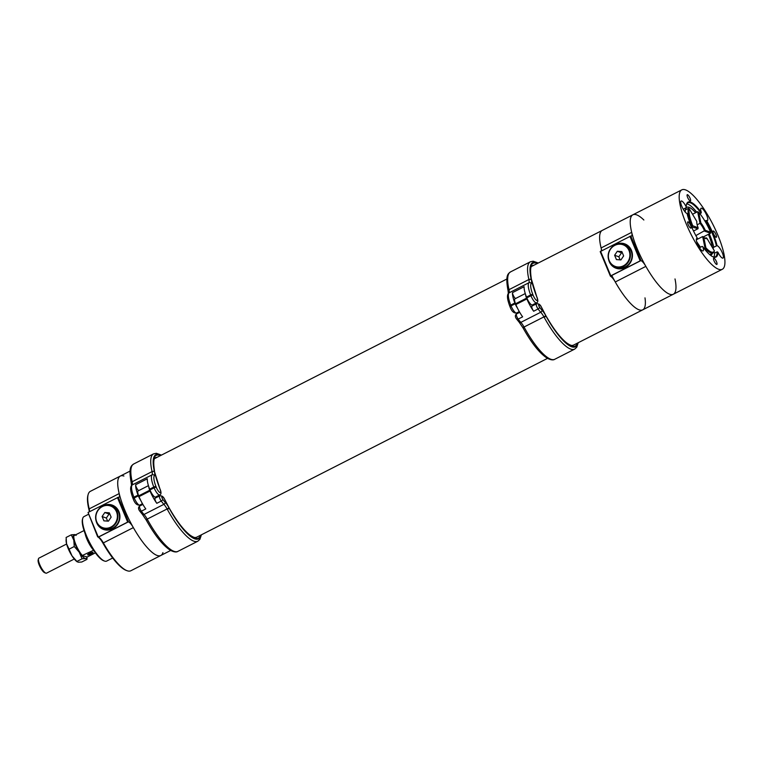 <?xml version="1.0" encoding="UTF-8"?>
<svg xmlns="http://www.w3.org/2000/svg" width="763" height="763" viewBox="0 0 763 763"><rect width="100%" height="100%" fill="white"/><g stroke="black" fill="none" stroke-linecap="round" stroke-linejoin="round"><path stroke-width="1.14" d="M644.993 297.866A44.578 11.989 -117 0 1 642.742 309.835A44.578 11.989 -117 0 1 611.764 275.453M601.788 250.598A44.578 11.989 -117 0 1 602.255 230.407L531.468 266.487M162.939 552.603A44.578 11.989 -117 0 1 160.831 555.483A44.578 11.989 -117 0 1 129.91 521.205A44.578 11.989 -117 0 1 120.344 476.055A44.578 11.989 -117 0 1 123.911 476.036M120.344 476.055L90.358 491.334A44.578 11.989 63 0 0 88.174 494.434A44.578 11.989 63 0 0 89.204 508.873L119.19 493.585A44.578 11.989 -117 0 1 120.344 476.055L130.034 471.114M119.19 493.585A9.27 2.489 -117 0 1 118.952 497.238A9.27 2.489 -117 0 1 118.294 497.266L128.537 521.873A9.27 2.489 -117 0 1 133.353 527.615L103.367 542.903A44.578 11.989 63 0 0 127.059 570.705A44.578 11.989 63 0 0 130.845 570.762L160.831 555.483A44.578 11.989 -117 0 1 133.353 527.615M127.059 570.705L126.181 570.381A43.863 11.798 -117 0 1 102.871 543.027A9.986 2.69 63 0 0 97.664 536.837L88.05 512.469L118.294 497.266M89.261 511.849A9.986 2.69 63 0 0 88.928 509.541A43.863 11.798 -117 0 1 87.926 495.33L88.174 494.434M88.05 512.469L98.284 537.066L127.669 522.092L117.426 497.495M97.95 536.942L98.427 537.114A9.27 2.489 -117 0 1 98.437 537.123A9.27 2.489 -117 0 1 103.367 542.903L102.871 543.027M128.537 521.873L127.669 522.092M101.279 506.88A12.923 11.97 109.8 0 1 112.237 505.116A12.923 11.97 109.8 0 1 119.114 521.339A12.923 11.97 109.8 0 1 103.472 529.436A12.923 11.97 109.8 0 1 96.767 522.932A12.923 11.97 109.8 0 1 96.157 521.091M104.512 561.053L103.634 560.738A24.254 6.524 -117 0 1 88.88 542.121A24.254 6.524 -117 0 1 82.49 519.241L82.747 518.344A24.96 6.714 63 0 0 89.319 541.902A24.96 6.714 63 0 0 104.512 561.053A24.96 6.714 63 0 0 106.639 561.091L112.686 558.011M88.317 514.386L83.959 516.608A24.96 6.714 63 0 0 82.747 518.344M105.237 505.259A12.923 11.97 109.8 0 1 112.495 505.211M103.73 529.532A12.923 11.97 109.8 0 1 98.169 524.858M88.928 509.541L89.204 508.873A9.27 2.489 -117 0 1 89.443 511.754M643.867 220.011A44.578 11.989 63 0 0 632.851 214.804A44.578 11.989 63 0 0 631.697 232.343A9.27 2.489 -117 0 1 631.459 235.996A9.27 2.489 -117 0 1 630.801 236.025L641.044 260.631A9.27 2.489 -117 0 1 645.86 266.373A44.578 11.989 63 0 0 673.338 294.232A44.578 11.989 63 0 0 675.007 278.943M571.621 346.087L642.742 309.835A44.578 11.989 -117 0 1 615.264 281.976A9.27 2.489 63 0 0 610.438 276.235L600.195 251.618L630.801 236.025M641.044 260.631L640.176 260.851L629.933 236.244M600.557 251.227L610.801 275.825L610.438 276.235M610.801 275.825L640.176 260.851M608.664 259.849A12.923 11.97 -70.2 0 0 615.979 268.195A12.923 11.97 -70.2 0 0 629.065 264.475A12.923 11.97 -70.2 0 0 631.459 250.378A12.923 11.97 -70.2 0 0 624.754 243.874A12.923 11.97 -70.2 0 0 613.786 245.638M601.339 250.827A9.27 2.489 63 0 0 601.101 247.946A44.578 11.989 -117 0 1 602.255 230.407L632.851 214.804A44.578 11.989 63 0 0 637.248 248.805A44.578 11.989 63 0 0 673.338 294.232L642.742 309.835M625.002 243.969A12.923 11.97 -70.2 0 0 617.744 244.017M610.677 263.616A12.923 11.97 -70.2 0 0 616.237 268.28M160.507 455.578A46.715 12.561 -117 0 0 154.384 471.124L152.056 471.61L132.161 481.749L152.056 471.61A48.002 12.904 -117 0 1 153.563 453.861L133.678 463.999A48.002 12.904 63 0 0 132.161 481.749L131.341 482.788L132.161 481.749A8.918 2.394 -117 0 1 132.133 484.991A17.835 4.797 63 0 0 133.916 497.19A67.182 18.064 63 0 0 134.221 497.962L138.351 495.855A6.686 1.803 63 0 0 140.659 500.251M160.087 489.35L154.298 471.086A55.279 14.869 63 0 0 154.45 471.734A10.701 2.88 -117 0 1 154.412 475.626A16.052 4.311 63 0 0 156.014 486.603A65.399 17.587 63 0 0 156.31 487.347A4.902 1.316 63 0 0 159.868 492.536A4.902 1.316 63 0 0 159.972 489.045L160.096 489.169C161.422 492.536 161.27 494.462 159.648 494.949L155.518 497.056A6.686 1.803 -117 0 1 149.977 489.922A67.182 18.064 -117 0 1 149.672 489.159A17.835 4.797 63 0 1 147.307 478.792L135.671 484.715A17.835 4.797 -117 0 0 138.046 495.092A67.182 18.064 63 0 0 138.351 495.855M138.742 490.59A3.567 0.963 -117 0 1 136.701 487.996A3.567 0.963 -117 0 1 135.671 484.715M133.678 463.999C131.732 465.716 128.165 466.279 131.198 482.645L131.284 482.76M138.713 495.845A67.182 18.064 -117 0 0 139.028 496.618A17.835 4.797 63 0 0 145.79 508.931L141.355 511.191A17.835 4.797 63 0 0 144.007 514.462A8.918 2.394 -117 0 1 147.211 519.107L167.097 508.969L147.211 519.107L146.448 520.29L147.211 519.107A47.64 12.809 63 0 0 177.941 551.353L197.836 541.215A47.64 12.809 -117 0 1 167.097 508.969L169.481 508.635L167.097 508.969A8.918 2.394 63 0 0 163.892 504.324A17.835 4.797 -117 0 1 161.251 501.053L156.806 503.313A17.835 4.797 -117 0 1 150.044 491A67.182 18.064 63 0 1 149.729 490.228L138.713 495.845A6.686 1.803 -117 0 1 138.122 490.905L148.442 485.649M177.941 551.353C176.491 552.402 174.031 552.097 170.578 550.409C163.015 545.65 154.918 535.559 146.296 520.156L146.448 520.29M169.672 508.969L164.331 498.687A1.784 0.477 63 0 0 163.206 497.209L162.071 496.732A1.784 0.477 63 0 0 161.87 497.486A1.784 0.477 63 0 0 162.748 499.298A16.052 4.311 63 0 0 165.132 502.235A10.701 2.88 -117 0 1 168.976 507.815A55.279 14.869 63 0 0 169.396 508.597A45.856 12.332 63 0 0 200.946 535.035M148.756 486.622A6.686 1.803 63 0 0 149.729 490.228M156.825 497.314A53.849 14.478 -117 0 1 156.482 496.56M156.806 503.313A3.567 0.963 -117 0 1 155.127 498.182L159.562 495.921A3.567 0.963 -117 0 0 161.251 501.053A1.784 0.858 144.2 0 0 162.748 499.298M533.814 265.295A44.931 12.084 63 0 0 532.297 265.667C530.399 266.201 530.085 270.712 531.382 279.191L528.883 279.525L508.997 289.663L528.883 279.525A48.002 12.904 -117 0 1 530.399 261.776L510.504 271.914A48.002 12.904 63 0 0 508.997 289.663L508.177 290.703M508.187 290.703L508.997 289.663A8.918 2.394 -117 0 1 508.969 292.906A17.835 4.797 63 0 0 510.743 305.114A67.182 18.064 63 0 0 511.048 305.877L515.178 303.769A6.686 1.803 63 0 0 517.495 308.166M536.799 296.96A55.632 14.964 -117 0 1 531.229 279.039L531.124 279A55.279 14.869 63 0 0 531.277 279.649A10.701 2.88 -117 0 1 531.239 283.54A16.052 4.311 63 0 0 532.841 294.528A65.399 17.587 63 0 0 533.137 295.271A4.902 1.316 63 0 0 536.704 300.45A4.902 1.316 63 0 0 536.799 296.96L536.933 297.084C538.249 300.46 538.096 302.377 536.484 302.863L532.345 304.971A6.686 1.803 -117 0 1 526.804 297.837A67.182 18.064 -117 0 1 526.508 297.074A17.835 4.797 63 0 1 524.133 286.707L512.507 292.63A17.835 4.797 -117 0 0 514.872 303.006A67.182 18.064 63 0 0 515.178 303.769M515.569 298.514A3.567 0.963 -117 0 1 513.537 295.92A3.567 0.963 -117 0 1 512.507 292.63M531.382 279.191L536.923 297.274M510.504 271.914C508.559 273.631 504.992 274.194 508.024 290.56L508.11 290.674M523.275 328.204L524.038 327.022L543.933 316.883L524.038 327.022L523.132 328.071C531.744 343.474 539.842 353.565 547.414 358.324C550.867 360.012 553.318 360.327 554.777 359.268A47.64 12.809 63 0 1 524.038 327.022L522.855 327.422M546.499 316.883L546.318 316.55A55.632 14.964 -117 0 1 541.167 306.612A1.784 0.477 63 0 0 540.032 305.124L538.897 304.647A1.784 0.477 63 0 0 538.697 305.4A1.784 0.477 63 0 0 539.575 307.212A16.052 4.311 63 0 0 541.959 310.15A10.701 2.88 -117 0 1 545.803 315.729A55.279 14.869 63 0 0 546.232 316.511L543.933 316.883L546.232 316.511A45.856 12.332 63 0 0 577.782 342.949M554.777 359.268L574.663 349.13A47.64 12.809 -117 0 1 543.933 316.883A8.918 2.394 63 0 0 540.729 312.239L520.833 322.377A17.835 4.797 63 0 1 518.182 319.106A1.784 0.858 144.2 0 1 516.704 319.172C514.996 316.95 514.93 315.224 516.503 313.974A3.567 0.963 63 0 0 518.182 319.106L522.626 316.845A17.835 4.797 63 0 1 515.864 304.532A67.182 18.064 -117 0 1 515.55 303.769A6.686 1.803 -117 0 1 514.958 298.829L525.268 293.564M525.583 294.547A6.686 1.803 63 0 0 526.565 298.152A67.182 18.064 63 0 0 526.88 298.924A17.835 4.797 -117 0 0 533.642 311.237A3.567 0.963 -117 0 1 531.954 306.097L536.389 303.836A3.567 0.963 -117 0 0 538.077 308.967L533.642 311.237M533.652 305.229A53.849 14.478 -117 0 1 533.318 304.475M577.457 343.112A46.715 12.561 -117 0 1 546.318 316.55L541.167 306.612M85.103 533.633A13.372 3.596 63 0 0 93.534 550.161M87.898 554.558A2.728 0.582 156.5 0 0 88.117 554.882A2.728 0.582 156.5 0 0 90.587 554.196A2.728 0.582 156.5 0 0 92.762 552.86A2.728 0.582 156.5 0 0 90.978 552.803A2.728 0.582 156.5 0 0 87.898 554.558M89.109 554.529L92.18 553.013L89.776 553.471L88.527 554.329L89.109 554.529L88.909 554.062M90.625 553.165L90.931 553.871M86.963 559.365L81.775 562.007L78.322 562.236L76.91 561.434L71.97 555.817L69.08 549.169L74.259 546.518L79.199 552.135L82.089 558.793L85.551 558.554L86.963 559.365L87.011 557.104M69.08 549.169L66.572 543.838A13.333 3.586 -117 0 0 71.97 555.817A13.333 3.586 -117 0 0 76.681 561.444L77.263 561.883L76.91 561.434L82.089 558.793M66.076 540.309A13.333 3.586 -117 0 0 66.076 540.643A13.333 3.586 -117 0 0 66.572 543.838L66.114 537.467L71.293 534.825L73.801 540.156L74.259 546.518M76.166 535.397L74.755 534.586L71.293 534.825M86.972 556.856A13.333 3.586 -117 0 1 85.551 558.554A13.333 3.586 -117 0 1 79.199 552.135A13.333 3.586 63 0 1 73.801 540.156A13.333 3.586 -117 0 1 74.755 534.586A13.333 3.586 -117 0 1 75.575 534.863M84.025 530.552L73.858 535.731A13.286 3.577 63 0 0 82.633 555.865L87.363 556.942L95.394 552.851M93.601 550.266L82.013 555.626A12.752 3.424 -117 0 1 73.658 536.456L73.858 535.731M87.821 554.959A2.947 0.62 156.5 0 0 90.978 554.072A2.947 0.62 156.5 0 0 93.057 552.488A2.947 0.62 156.5 0 0 90.11 553.099A2.947 0.62 156.5 0 0 87.65 554.844A2.947 0.62 156.5 0 0 87.821 554.959M66.619 544.009L38.903 558.144A8.422 2.27 63 0 0 38.493 558.726A8.422 2.27 63 0 0 39.924 565.001A8.422 2.27 63 0 0 45.837 573.137A8.422 2.27 63 0 0 46.553 573.147L74.269 559.021M38.493 558.726L38.15 559.947A7.458 2.003 63 0 0 39.418 565.497A7.458 2.003 63 0 0 44.655 572.698L45.837 573.137M623.323 244.418L624.926 244.99A11.931 11.044 109.8 0 1 632.031 255.424A11.931 11.044 109.8 0 1 625.298 266.84A11.931 11.044 109.8 0 1 616.828 267.441L615.226 266.869A11.931 11.044 109.8 0 1 608.121 256.435A11.931 11.044 109.8 0 1 614.854 245.018A11.931 11.044 109.8 0 1 623.323 244.418A11.931 11.044 109.8 0 1 630.429 254.852A11.931 11.044 109.8 0 1 623.695 266.268A11.931 11.044 109.8 0 1 615.226 266.869M614.864 245.343A11.512 10.663 109.8 0 1 629.008 250.55A11.512 10.663 109.8 0 1 623.39 265.839A11.512 10.663 109.8 0 1 609.246 260.622A11.512 10.663 109.8 0 1 614.864 245.343M621.845 251.58L623.638 255.91L620.929 259.916L616.418 259.592L614.616 255.262L617.324 251.256L621.845 251.58M622.37 252.849L621.568 252.791L618.85 256.797L620.128 259.859M614.616 255.262L618.85 256.797M617.324 251.256L621.568 252.791M110.816 505.659L112.409 506.231A11.931 11.044 109.8 0 1 119.514 516.665A11.931 11.044 109.8 0 1 112.781 528.082A11.931 11.044 109.8 0 1 104.312 528.692L102.719 528.11A11.931 11.044 109.8 0 1 95.613 517.686A11.931 11.044 109.8 0 1 102.347 506.26A11.931 11.044 109.8 0 1 110.816 505.659A11.931 11.044 109.8 0 1 117.922 516.093A11.931 11.044 109.8 0 1 111.188 527.51A11.931 11.044 109.8 0 1 102.719 528.11M102.347 506.584A11.512 10.663 109.8 0 1 116.501 511.792A11.512 10.663 109.8 0 1 110.883 527.08A11.512 10.663 109.8 0 1 96.739 521.863A11.512 10.663 109.8 0 1 102.347 506.584M109.328 512.822L111.131 517.152L108.422 521.158L103.902 520.843L102.099 516.513L104.817 512.507L109.328 512.822M109.853 514.09L109.061 514.033L106.343 518.039L107.621 521.1M102.099 516.513L106.343 518.039M104.817 512.507L109.061 514.033M714.378 250.846L706.862 238.256A10.072 2.709 -117 0 1 705.661 238.59A10.072 2.709 -117 0 1 703.734 237.131L705.889 247.784A25.141 6.762 63 0 0 714.378 250.846L714.216 251.523A25.856 6.953 -117 0 1 713.071 252.973A25.856 6.953 -117 0 1 705.031 248.213L704.211 248.633M698.097 227.698A10.072 2.709 -117 0 1 696.838 221.48L689.323 208.881A25.141 6.762 63 0 0 692.737 225.762L698.097 227.698L697.992 228.728L691.631 226.869M692.737 225.762L692.127 226.621A25.856 6.953 -117 0 1 688.436 208.356L685.384 209.911M703.324 236.911L710.515 233.24L704.65 231.132A9.356 2.518 63 0 0 699.986 223.33L697.63 211.675L692.537 214.269M705.184 238.352A9.356 2.518 63 0 0 705.575 238.275A9.356 2.518 63 0 0 705.994 237.76L705.022 238.256M705.889 247.784L705.031 248.213L702.666 236.559L696.314 239.801M700.854 222.93A10.072 2.709 -117 0 1 705.241 230.273L710.601 232.2A25.141 6.762 63 0 0 698.698 212.267L700.854 222.93L697.144 224.78M705.241 230.273L695.866 235.605M697.992 228.728L693.519 231.008M688.436 208.356L689.323 208.881M697.63 211.675L698.698 212.267M710.515 233.24L710.601 232.2M706.862 238.256L705.994 237.76M703.734 237.131L702.666 236.559M696.609 241.518A26.743 7.191 63 0 0 700.529 247.222M710.391 255.166A26.743 7.191 63 0 0 711.145 254.956A26.743 7.191 63 0 0 712.384 253.326M712.489 247.679A26.743 7.191 63 0 0 708.407 234.317M695.598 212.705A26.743 7.191 63 0 0 686.853 207.298A26.743 7.191 63 0 0 685.279 212.143M704.907 221.041L706.567 220.497A6.953 1.869 63 0 0 707.396 220.612A6.953 1.869 63 0 0 705.909 213.573A6.953 1.869 63 0 0 701.083 208.223A6.953 1.869 63 0 0 701.331 212.381L699.938 213.774M706.567 220.497A30.844 8.298 -117 0 1 717.048 245.657L713.786 247.222A30.31 8.155 63 0 0 709.294 233.869M713.844 257.026A30.31 8.155 63 0 0 714.559 253.154L717.163 251.828L717.897 252.191A6.953 1.869 63 0 0 723 258.104A6.953 1.869 63 0 0 721.798 251.628A6.953 1.869 63 0 0 717.048 245.657M717.897 252.191A30.844 8.298 -117 0 1 713.453 257.007A30.844 8.298 -117 0 1 702.79 246.745L702.122 246.411L699.518 247.737A6.953 1.869 -117 0 0 697.105 243.035M696.314 239.572L697.554 238.638A6.953 1.869 63 0 0 696.724 238.514A6.953 1.869 63 0 0 697.411 243.817A6.953 1.869 63 0 0 703.038 250.903A6.953 1.869 63 0 0 702.79 246.745M697.554 238.638A30.844 8.298 -117 0 1 687.072 213.468A6.953 1.869 63 0 1 681.807 206.325A6.953 1.869 63 0 1 681.121 201.022A6.953 1.869 63 0 1 686.223 206.935A30.844 8.298 -117 0 1 686.547 204.226A30.844 8.298 -117 0 1 701.331 212.381M714.025 260.851A3.51 0.944 63 0 0 716.867 264.437A3.51 0.944 63 0 0 716.114 260.879A3.51 0.944 63 0 0 713.682 258.18A3.51 0.944 63 0 0 714.025 260.851M688.14 224.541A3.51 0.944 63 0 0 690.973 228.118A3.51 0.944 63 0 0 690.219 224.56A3.51 0.944 63 0 0 687.787 221.861A3.51 0.944 63 0 0 688.14 224.541M687.597 197.369A3.51 0.944 63 0 0 690.439 200.946A3.51 0.944 63 0 0 689.685 197.398A3.51 0.944 63 0 0 687.253 194.699A3.51 0.944 63 0 0 687.597 197.369M713.491 233.688A3.51 0.944 63 0 0 716.333 237.264A3.51 0.944 63 0 0 715.58 233.707A3.51 0.944 63 0 0 713.147 231.008A3.51 0.944 63 0 0 713.491 233.688M686.214 223.855A44.578 11.989 63 0 0 722.303 269.282A44.578 11.989 63 0 0 712.737 224.122A44.578 11.989 63 0 0 681.817 189.853A44.578 11.989 63 0 0 686.214 223.855M683.991 210.454A6.953 1.869 -117 0 0 683.438 209.091L686.042 207.765L686.223 206.935M714.559 253.154A6.953 1.869 -117 0 1 714.311 252.572A6.953 1.869 -117 0 1 714.054 251.914M713.252 248.957A6.953 1.869 -117 0 1 713.624 247.269A6.953 1.869 -117 0 1 713.786 247.222M716.39 245.896A30.31 8.155 63 0 0 705.842 220.564M696.695 212.143A30.31 8.155 63 0 0 686.757 203.893M701.083 213.192A30.31 8.155 63 0 0 687.835 202.796A30.31 8.155 63 0 0 686.452 204.579M713.109 256.873A30.31 8.155 63 0 0 715.37 256.807A30.31 8.155 63 0 0 717.163 251.828M98.427 537.114L128.136 521.968M615.264 281.976L645.86 266.373M610.6 276.044L640.643 260.727M601.101 247.946L631.697 232.343M156.978 457.371A44.931 12.084 63 0 0 155.461 457.743C153.563 458.286 153.258 462.788 154.546 471.276M161.079 455.282A46.219 12.427 63 0 0 154.307 471.086M149.977 489.922L154.107 487.815A67.182 18.064 -117 0 1 153.802 487.052L149.672 489.159M159.648 494.949A6.686 1.803 -117 0 1 154.107 487.815A1.784 0.563 -21.7 0 1 156.31 487.347M138.046 495.092L133.916 497.19A1.784 0.582 -21.5 0 0 132.934 498.182C130.416 491.572 129.977 487.309 131.608 485.411A1.784 1.707 39.5 0 1 132.133 484.991L152.028 474.853A8.918 2.394 63 0 0 152.056 471.61A1.784 1.154 -13.3 0 1 154.45 471.734M159.972 489.045A55.632 14.964 -117 0 1 154.393 471.124M133.353 499.05A1.784 0.563 -21.7 0 1 133.229 498.926A1.784 0.563 -21.7 0 1 134.221 497.962A6.686 1.803 63 0 0 139.763 505.087L142.471 503.704M156.014 486.603A1.784 0.582 -21.5 0 0 153.802 487.052A17.835 4.797 -117 0 1 152.028 474.853A1.784 1.707 39.5 0 1 154.412 475.626M133.058 498.306A1.784 0.582 -21.5 0 1 132.934 498.182L133.229 498.926C134.803 503.37 136.978 505.43 139.763 505.087M131.494 483.437A1.784 1.154 -13.3 0 1 131.293 483.065A1.784 1.154 -13.3 0 1 132.161 481.749M200.631 535.197A46.715 12.561 -117 0 1 169.481 508.635A55.632 14.964 -117 0 1 164.331 498.687M139.028 496.618L150.044 491M139.791 510.991A1.784 0.858 144.2 0 0 139.877 511.258C138.17 509.035 138.093 507.3 139.667 506.06A3.567 0.963 63 0 0 141.355 511.191A1.784 0.858 144.2 0 1 139.877 511.258L142.404 514.367A1.784 1.249 137 0 0 144.007 514.462L163.892 504.324A1.784 1.249 137 0 0 165.132 502.235M147.211 519.107L146.019 519.508M163.206 497.209A1.784 1.64 112.6 0 0 162.366 496.341L161.222 495.864A1.784 1.64 112.6 0 1 162.071 496.732M168.976 507.815L167.097 508.969M164.369 498.754L162.366 496.341M537.915 263.206A46.219 12.427 63 0 0 531.134 279.01M531.22 279.039A46.715 12.561 -117 0 1 537.333 263.493M526.804 297.837L530.943 295.739A67.182 18.064 -117 0 1 530.638 294.966L526.508 297.074M536.484 302.863A6.686 1.803 -117 0 1 530.943 295.739A1.784 0.563 -21.7 0 1 533.137 295.271M514.872 303.006L510.743 305.114A1.784 0.582 -21.5 0 0 509.76 306.097C507.252 299.487 506.813 295.233 508.444 293.326A1.784 1.707 39.5 0 1 508.969 292.906L528.854 282.768A8.918 2.394 63 0 0 528.883 279.525A1.784 1.154 -13.3 0 1 531.277 279.649M510.189 306.964A1.784 0.563 -21.7 0 1 510.056 306.85A1.784 0.563 -21.7 0 1 511.048 305.877A6.686 1.803 63 0 0 516.589 313.002L519.307 311.619M532.841 294.528A1.784 0.582 -21.5 0 0 530.638 294.966A17.835 4.797 -117 0 1 528.854 282.768A1.784 1.707 39.5 0 1 531.239 283.54M509.894 306.221A1.784 0.582 -21.5 0 1 509.76 306.097L510.056 306.85C511.63 311.294 513.814 313.345 516.589 313.002M508.33 291.352A1.784 1.154 -13.3 0 1 508.12 290.98A1.784 1.154 -13.3 0 1 508.997 289.663M526.565 298.152L515.55 303.769M515.864 304.532L526.88 298.924M541.959 310.15A1.784 1.249 137 0 1 540.729 312.239A17.835 4.797 -117 0 1 538.077 308.967A1.784 0.858 144.2 0 0 539.575 307.212M516.627 318.915A1.784 0.858 144.2 0 0 516.704 319.172L519.231 322.291A1.784 1.249 137 0 0 520.833 322.377A8.918 2.394 -117 0 1 524.038 327.022M540.032 305.124A1.784 1.64 112.6 0 0 539.193 304.256L538.058 303.788A1.784 1.64 112.6 0 1 538.897 304.647M545.803 315.729L543.933 316.883M541.196 306.669L539.193 304.256M506.861 279.029L154.641 458.573M547.5 358.381L194.784 538.173M170.674 550.466L160.831 555.483M161.46 455.091L156.329 453.289L153.563 453.861M131.522 485.545L131.188 482.645M197.836 541.215L199.925 539.298L201.394 534.806M169.644 508.778C176.835 521.263 183.54 529.98 189.749 534.92C192.982 537.2 195.099 538.001 196.101 537.314M139.667 506.06L142.881 504.419M142.404 514.367L146.296 520.156M161.222 495.864L159.562 495.921M538.287 263.006L533.165 261.204L530.399 261.776M508.358 293.459L508.024 290.56M574.663 349.13L576.761 347.213L578.22 342.721M546.47 316.693C553.671 329.177 560.376 337.895 566.585 342.835C569.808 345.114 571.926 345.916 572.937 345.229M516.503 313.974L519.717 312.334M519.231 322.291L523.132 328.071M538.058 303.788L536.389 303.836M66.076 540.643L66.057 539.727M713.071 252.973L709.771 254.651M681.817 189.853L632.851 214.804M722.303 269.282L673.338 294.232"/></g></svg>
